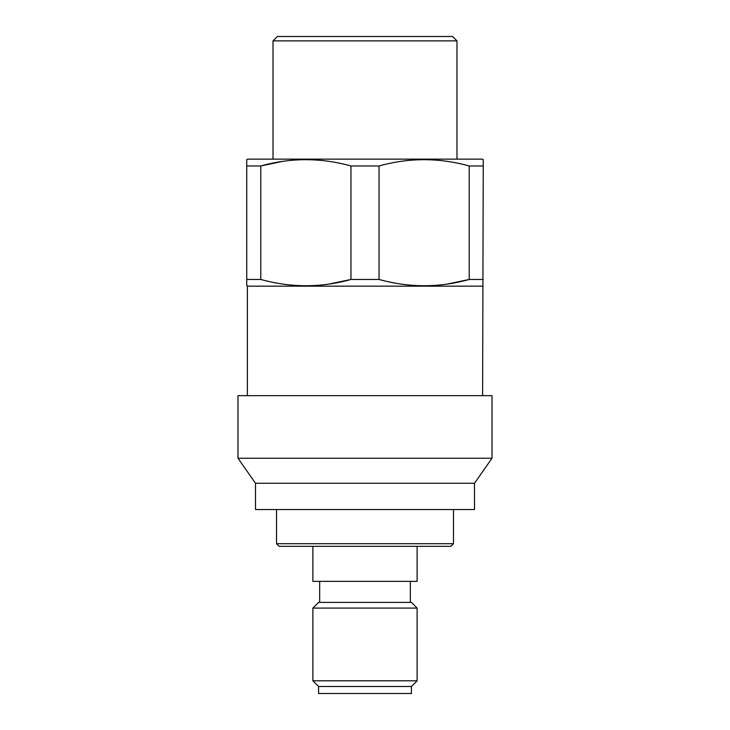 <?xml version="1.0" encoding="UTF-8"?>
<svg xmlns="http://www.w3.org/2000/svg" width="730" height="730" viewBox="0 0 730 730"><rect width="100%" height="100%" fill="white"/><g stroke="black" fill="none" stroke-linecap="round" stroke-linejoin="round"><path stroke-width="1.09" d="M482.603 395.66L483.26 159.642L483.26 165.965L469.208 165.965L469.208 279.462L483.26 279.462M247.397 395.66L247.397 286.16L482.603 286.16M456.98 159.14L456.98 40.88L273.02 40.88L273.02 159.14M273.02 40.88L277.4 36.5L452.6 36.5L456.98 40.88M447.098 284.089L469.208 279.462C439.323 287.821 409.274 287.821 379.052 279.462L379.052 165.965C408.937 157.607 438.986 157.607 469.208 165.965M483.26 159.642L482.384 159.14L247.616 159.14L246.74 159.642L246.74 165.965L260.793 165.965C290.677 157.607 320.726 157.607 350.947 165.965L350.947 279.462L379.052 279.462M328.838 284.089L350.947 279.462C321.063 287.821 291.014 287.821 260.793 279.462L260.793 165.965L282.337 161.421M246.74 165.965L246.74 279.462L260.793 279.462M246.74 279.462L246.74 285.777L246.74 279.462M247.397 286.16L246.74 285.777M350.947 165.965L379.052 165.965M448.485 161.549L446.13 161.202M281.515 283.879L283.87 284.226M399.775 283.879L402.13 284.226M492.02 395.66L237.98 395.66L237.98 458.239L492.02 458.239L492.02 395.66M492.02 458.239L474.5 483.26L255.5 483.26L237.98 458.239M255.5 483.26L255.5 509.54L474.5 509.54L474.5 483.26M411.428 686.492L318.572 686.492L318.572 693.5L411.428 693.5L411.428 686.492L417.122 680.798L312.878 680.798L312.878 608.09L417.122 608.09L411.428 602.396L318.572 602.396L312.878 608.09M453.476 543.704L276.524 543.704L279.152 546.332L450.848 546.332L453.476 543.704L453.476 509.54M312.878 546.332L312.878 581.372L417.122 581.372L417.122 546.332M318.572 686.492L312.878 680.798M276.524 543.704L276.524 509.54M319.667 602.396L319.667 581.372M410.333 602.396L410.333 581.372M417.122 680.798L417.122 608.09"/></g></svg>
